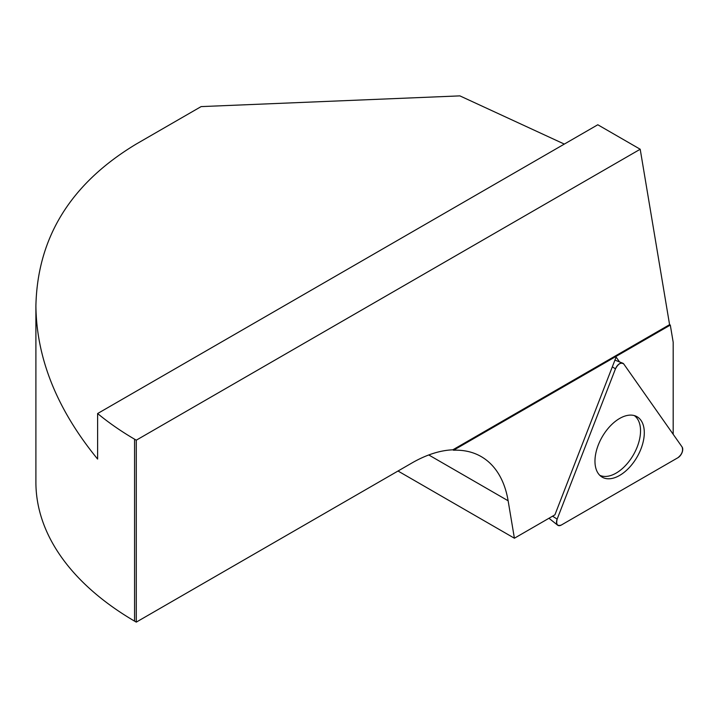 <?xml version="1.0" encoding="UTF-8"?>
<svg xmlns="http://www.w3.org/2000/svg" width="718" height="718" viewBox="0 0 718 718"><rect width="100%" height="100%" fill="white"/><g stroke="black" fill="none" stroke-linecap="round" stroke-linejoin="round"><path stroke-width="1.08" d="M673.179 434.282L673.179 342.199L670.307 325.083L453.543 450.231A137.084 79.151 -60 0 1 481.213 456.603A137.084 79.151 -60 0 1 508.129 500.778L514.402 538.222L554.906 514.833L616.116 357.07L619.526 361.917M514.402 538.222L398.005 471.017M670.307 325.083L669.58 324.662L640.205 149.245L597.798 124.761L97.612 413.541L97.612 459.071C57.063 409.52 36.492 358.47 35.9 305.904C37.426 237.326 70.885 183.368 136.276 144.031L201.112 106.605L459.888 95.88L564.321 144.085M453.543 450.231L452.816 449.818A137.084 79.151 120 0 0 411.944 462.975L136.285 622.12L134.571 621.133L134.571 439.192L136.285 440.179L640.205 149.245M669.58 324.662L452.816 449.818M35.9 305.904L35.9 482.218A342.71 197.863 0 0 0 134.571 621.133M97.612 413.541A342.71 197.863 0 0 0 134.571 439.192M136.285 622.12L136.285 440.179M599.772 475.307A34.536 19.942 120 0 0 631.481 457.967A34.536 19.942 120 0 0 637.27 418.612A34.536 19.942 120 0 0 634.263 415.569M615.47 368.837L557.159 519.105A6.803 3.922 120 0 0 557.644 525.181A6.803 3.922 120 0 0 561.323 525.038L677.936 457.707A6.803 3.922 120 0 0 682.1 446.982L623.798 364.035A6.803 3.922 120 0 0 622.721 363.173A6.803 3.922 120 0 0 615.47 368.837L612.328 366.844M598.274 473.521A34.886 20.14 120 0 0 601.352 476.626A34.886 20.14 120 0 0 634.156 461.584A34.886 20.14 120 0 0 640.995 420.38A34.886 20.14 120 0 0 636.193 416.278A34.886 20.14 120 0 0 604.134 433.735A34.886 20.14 120 0 0 598.274 473.521M682.1 446.982L623.798 364.035C621.016 362.087 618.243 363.694 615.47 368.837L557.159 519.105C555.894 524.391 557.285 526.366 561.323 525.038L677.936 457.707C681.983 454.368 683.365 450.796 682.1 446.982M508.129 500.778L428.772 454.961M552.564 516.188L557.159 519.105M548.974 518.261L557.644 525.181M614.94 360.122L622.721 363.173"/></g></svg>
